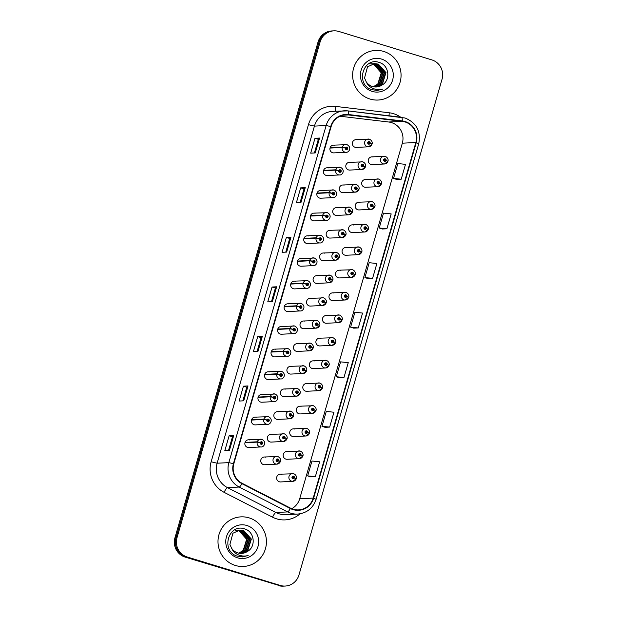 <?xml version="1.0" encoding="UTF-8"?>
<svg xmlns="http://www.w3.org/2000/svg" width="617" height="617" viewBox="0 0 617 617"><rect width="100%" height="100%" fill="white"/><g stroke="black" fill="none" stroke-linecap="round" stroke-linejoin="round"><path stroke-width="0.93" d="M295.497 281.29A3.879 3.787 87.1 0 0 290.669 284.545A3.879 3.787 87.1 0 0 294.618 288.887L306.873 288.278A3.879 3.787 -92.9 0 1 303.009 283.45L306.024 284.059A1.296 1.265 87.1 0 0 306.896 285.609A1.296 1.265 87.1 0 0 308.461 284.738A1.296 1.265 87.1 0 0 307.605 283.134A1.296 1.265 87.1 0 0 306.055 283.951L306.772 284.206A0.517 0.501 -92.9 0 1 307.752 284.437A0.517 0.501 -92.9 0 1 307.104 284.869A0.517 0.501 -92.9 0 1 306.757 284.244L306.024 284.059M308.585 235.956A3.879 3.787 87.1 0 0 303.757 239.211A3.879 3.787 87.1 0 0 307.706 243.553L319.953 242.944A3.879 3.787 -92.9 0 1 316.089 238.116L319.112 238.725A1.296 1.265 87.1 0 0 319.976 240.275A1.296 1.265 87.1 0 0 321.542 239.404A1.296 1.265 87.1 0 0 320.693 237.8A1.296 1.265 87.1 0 0 319.143 238.617L319.861 238.872A0.517 0.501 -92.9 0 1 320.84 239.103A0.517 0.501 -92.9 0 1 320.192 239.535A0.517 0.501 -92.9 0 1 319.845 238.91L319.112 238.725M315.125 213.289A3.879 3.787 87.1 0 0 310.297 216.544A3.879 3.787 87.1 0 0 314.246 220.886L326.501 220.277A3.879 3.787 -92.9 0 1 322.629 215.449L325.653 216.058A1.296 1.265 87.1 0 0 326.516 217.608A1.296 1.265 87.1 0 0 328.09 216.737A1.296 1.265 87.1 0 0 327.234 215.132A1.296 1.265 87.1 0 0 325.683 215.95L326.401 216.205A0.517 0.501 -92.9 0 1 327.38 216.436A0.517 0.501 -92.9 0 1 326.732 216.868A0.517 0.501 -92.9 0 1 326.385 216.243L325.653 216.058M321.673 190.622A3.879 3.787 87.1 0 0 316.837 193.877A3.879 3.787 87.1 0 0 320.794 198.219L333.041 197.61A3.879 3.787 -92.9 0 1 329.177 192.782L332.193 193.391A1.296 1.265 87.1 0 0 333.064 194.941A1.296 1.265 87.1 0 0 334.63 194.07A1.296 1.265 87.1 0 0 333.782 192.465A1.296 1.265 87.1 0 0 332.224 193.283L332.941 193.537A0.517 0.501 -92.9 0 1 333.92 193.769A0.517 0.501 -92.9 0 1 333.28 194.201A0.517 0.501 -92.9 0 1 332.933 193.576L332.193 193.391M328.213 167.955A3.879 3.787 87.1 0 0 323.385 171.21A3.879 3.787 87.1 0 0 327.334 175.552L339.581 174.943A3.879 3.787 -92.9 0 1 335.717 170.115L338.741 170.724A1.296 1.265 87.1 0 0 339.605 172.274A1.296 1.265 87.1 0 0 341.17 171.403A1.296 1.265 87.1 0 0 340.322 169.798A1.296 1.265 87.1 0 0 338.772 170.616L339.489 170.87A0.517 0.501 -92.9 0 1 340.461 171.102A0.517 0.501 -92.9 0 1 339.82 171.534A0.517 0.501 -92.9 0 1 339.473 170.909L338.741 170.724M302.045 258.623A3.879 3.787 87.1 0 0 297.209 261.878A3.879 3.787 87.1 0 0 301.165 266.22L313.413 265.611A3.879 3.787 -92.9 0 1 309.549 260.783L312.572 261.392A1.296 1.265 87.1 0 0 313.436 262.942A1.296 1.265 87.1 0 0 315.002 262.071A1.296 1.265 87.1 0 0 314.153 260.467A1.296 1.265 87.1 0 0 312.603 261.284L313.313 261.539A0.517 0.501 -92.9 0 1 314.292 261.77A0.517 0.501 -92.9 0 1 313.652 262.202A0.517 0.501 -92.9 0 1 313.305 261.577L312.572 261.392M288.957 303.957A3.879 3.787 87.1 0 0 284.128 307.212A3.879 3.787 87.1 0 0 288.077 311.554L300.325 310.945A3.879 3.787 -92.9 0 1 296.461 306.117L299.484 306.726A1.296 1.265 87.1 0 0 300.348 308.276A1.296 1.265 87.1 0 0 301.914 307.405A1.296 1.265 87.1 0 0 301.065 305.801A1.296 1.265 87.1 0 0 299.515 306.618L300.232 306.873A0.517 0.501 -92.9 0 1 301.212 307.104A0.517 0.501 -92.9 0 1 300.564 307.536A0.517 0.501 -92.9 0 1 300.217 306.911L299.484 306.726M282.416 326.624A3.879 3.787 87.1 0 0 277.581 329.879A3.879 3.787 87.1 0 0 281.537 334.221L293.785 333.612A3.879 3.787 -92.9 0 1 289.921 328.784L292.944 329.393A1.296 1.265 87.1 0 0 293.808 330.943A1.296 1.265 87.1 0 0 295.373 330.072A1.296 1.265 87.1 0 0 294.525 328.468A1.296 1.265 87.1 0 0 292.975 329.285L293.684 329.54A0.517 0.501 -92.9 0 1 294.664 329.771A0.517 0.501 -92.9 0 1 294.024 330.203A0.517 0.501 -92.9 0 1 293.677 329.578L292.944 329.393M275.876 349.291A3.879 3.787 87.1 0 0 271.04 352.546A3.879 3.787 87.1 0 0 274.989 356.888L287.244 356.279A3.879 3.787 -92.9 0 1 283.38 351.451L286.396 352.06A1.296 1.265 87.1 0 0 287.267 353.61A1.296 1.265 87.1 0 0 288.833 352.739A1.296 1.265 87.1 0 0 287.977 351.135A1.296 1.265 87.1 0 0 286.427 351.952L287.144 352.207A0.517 0.501 -92.9 0 1 288.124 352.438A0.517 0.501 -92.9 0 1 287.476 352.87A0.517 0.501 -92.9 0 1 287.136 352.245L286.396 352.06M269.328 371.958A3.879 3.787 87.1 0 0 264.5 375.213A3.879 3.787 87.1 0 0 268.449 379.555L280.704 378.946A3.879 3.787 -92.9 0 1 276.832 374.126L279.856 374.727A1.296 1.265 87.1 0 0 280.72 376.277A1.296 1.265 87.1 0 0 282.293 375.406A1.296 1.265 87.1 0 0 281.437 373.802A1.296 1.265 87.1 0 0 279.887 374.619L280.604 374.874A0.517 0.501 -92.9 0 1 281.583 375.105A0.517 0.501 -92.9 0 1 280.936 375.537A0.517 0.501 -92.9 0 1 280.588 374.912L279.856 374.727M262.788 394.625A3.879 3.787 87.1 0 0 257.96 397.88A3.879 3.787 87.1 0 0 261.909 402.222L274.156 401.613A3.879 3.787 -92.9 0 1 270.292 396.793L273.316 397.394A1.296 1.265 87.1 0 0 274.179 398.944A1.296 1.265 87.1 0 0 275.745 398.073A1.296 1.265 87.1 0 0 274.897 396.469A1.296 1.265 87.1 0 0 273.346 397.286L274.064 397.541A0.517 0.501 -92.9 0 1 275.035 397.772A0.517 0.501 -92.9 0 1 274.395 398.204A0.517 0.501 -92.9 0 1 274.048 397.579L273.316 397.394M256.248 417.293A3.879 3.787 87.1 0 0 251.412 420.547A3.879 3.787 87.1 0 0 255.369 424.889L267.616 424.28A3.879 3.787 -92.9 0 1 263.752 419.46L266.768 420.061A1.296 1.265 87.1 0 0 267.639 421.612A1.296 1.265 87.1 0 0 269.205 420.748A1.296 1.265 87.1 0 0 268.356 419.136A1.296 1.265 87.1 0 0 266.799 419.953L267.516 420.208A0.517 0.501 -92.9 0 1 268.495 420.439A0.517 0.501 -92.9 0 1 267.855 420.871A0.517 0.501 -92.9 0 1 267.508 420.246L266.768 420.061M249.7 439.96A3.879 3.787 87.1 0 0 244.872 443.214A3.879 3.787 87.1 0 0 248.821 447.556L261.076 446.947A3.879 3.787 -92.9 0 1 257.204 442.127L260.227 442.728A1.296 1.265 87.1 0 0 261.091 444.279A1.296 1.265 87.1 0 0 262.665 443.415A1.296 1.265 87.1 0 0 261.809 441.803A1.296 1.265 87.1 0 0 260.258 442.62L260.976 442.875A0.517 0.501 -92.9 0 1 261.955 443.106A0.517 0.501 -92.9 0 1 261.307 443.538A0.517 0.501 -92.9 0 1 260.96 442.913L260.227 442.728M334.753 145.288A3.879 3.787 87.1 0 0 329.925 148.543A3.879 3.787 87.1 0 0 333.874 152.885L346.129 152.276A3.879 3.787 -92.9 0 1 342.258 147.448L345.281 148.057A1.296 1.265 87.1 0 0 346.145 149.607A1.296 1.265 87.1 0 0 347.718 148.736A1.296 1.265 87.1 0 0 346.862 147.131A1.296 1.265 87.1 0 0 345.312 147.949L346.029 148.203A0.517 0.501 -92.9 0 1 347.009 148.435A0.517 0.501 -92.9 0 1 346.361 148.867A0.517 0.501 -92.9 0 1 346.014 148.242L345.281 148.057M311.392 298.481A3.879 3.787 87.1 0 0 306.556 301.736A3.879 3.787 87.1 0 0 310.513 306.078L322.76 305.469A3.879 3.787 -92.9 0 1 318.812 301.127A3.879 3.787 -92.9 0 1 323.64 297.872M331.02 230.48A3.879 3.787 87.1 0 0 326.185 233.735A3.879 3.787 87.1 0 0 330.141 238.077L342.389 237.468A3.879 3.787 -92.9 0 1 338.44 233.126A3.879 3.787 -92.9 0 1 343.268 229.871M337.561 207.813A3.879 3.787 87.1 0 0 332.733 211.068A3.879 3.787 87.1 0 0 336.681 215.41L348.929 214.801A3.879 3.787 -92.9 0 1 344.98 210.459A3.879 3.787 -92.9 0 1 349.808 207.204M344.101 185.146A3.879 3.787 87.1 0 0 339.273 188.401A3.879 3.787 87.1 0 0 343.222 192.743L355.477 192.134A3.879 3.787 -92.9 0 1 351.52 187.792A3.879 3.787 -92.9 0 1 356.356 184.537M324.473 253.147A3.879 3.787 87.1 0 0 319.645 256.402A3.879 3.787 87.1 0 0 323.593 260.744L335.849 260.135A3.879 3.787 -92.9 0 1 331.892 255.793A3.879 3.787 -92.9 0 1 336.728 252.538M317.932 275.814A3.879 3.787 87.1 0 0 313.104 279.069A3.879 3.787 87.1 0 0 317.053 283.411L329.301 282.802A3.879 3.787 -92.9 0 1 325.352 278.46A3.879 3.787 -92.9 0 1 330.188 275.205M350.649 162.479A3.879 3.787 87.1 0 0 345.813 165.734A3.879 3.787 87.1 0 0 349.762 170.076L362.017 169.467A3.879 3.787 -92.9 0 1 358.068 165.125A3.879 3.787 -92.9 0 1 362.896 161.87M304.844 321.148A3.879 3.787 87.1 0 0 300.016 324.403A3.879 3.787 87.1 0 0 303.965 328.745L316.22 328.136A3.879 3.787 -92.9 0 1 312.264 323.794A3.879 3.787 -92.9 0 1 317.099 320.539M298.304 343.823A3.879 3.787 87.1 0 0 293.476 347.07A3.879 3.787 87.1 0 0 297.425 351.412L309.672 350.803A3.879 3.787 -92.9 0 1 305.724 346.461A3.879 3.787 -92.9 0 1 310.559 343.206M291.764 366.49A3.879 3.787 87.1 0 0 286.928 369.737A3.879 3.787 87.1 0 0 290.885 374.079L303.132 373.47A3.879 3.787 -92.9 0 1 299.183 369.128A3.879 3.787 -92.9 0 1 304.011 365.873M285.224 389.157A3.879 3.787 87.1 0 0 280.388 392.404A3.879 3.787 87.1 0 0 284.337 396.746L296.592 396.137A3.879 3.787 -92.9 0 1 292.643 391.795A3.879 3.787 -92.9 0 1 297.471 388.54M278.676 411.824A3.879 3.787 87.1 0 0 273.848 415.071A3.879 3.787 87.1 0 0 277.797 419.413L290.052 418.804A3.879 3.787 -92.9 0 1 286.095 414.462A3.879 3.787 -92.9 0 1 290.931 411.207M272.136 434.491A3.879 3.787 87.1 0 0 267.308 437.738A3.879 3.787 87.1 0 0 271.256 442.081L283.504 441.471A3.879 3.787 -92.9 0 1 279.555 437.129A3.879 3.787 -92.9 0 1 284.383 433.874M265.595 457.158A3.879 3.787 87.1 0 0 260.76 460.405A3.879 3.787 87.1 0 0 264.716 464.748L276.964 464.138A3.879 3.787 -92.9 0 1 273.015 459.796A3.879 3.787 -92.9 0 1 277.843 456.541M357.189 139.812A3.879 3.787 87.1 0 0 352.353 143.067A3.879 3.787 87.1 0 0 356.31 147.409L368.557 146.8A3.879 3.787 -92.9 0 1 364.608 142.458A3.879 3.787 -92.9 0 1 369.436 139.203M327.28 315.68A3.879 3.787 87.1 0 0 322.452 318.927A3.879 3.787 87.1 0 0 326.401 323.269L338.648 322.66A3.879 3.787 -92.9 0 1 334.699 318.318A3.879 3.787 -92.9 0 1 339.535 315.071M333.82 293.013A3.879 3.787 87.1 0 0 328.992 296.26A3.879 3.787 87.1 0 0 332.941 300.602L345.196 299.993A3.879 3.787 -92.9 0 1 341.24 295.651A3.879 3.787 -92.9 0 1 346.075 292.404M346.908 247.679A3.879 3.787 87.1 0 0 342.08 250.926A3.879 3.787 87.1 0 0 346.029 255.268L358.276 254.659A3.879 3.787 -92.9 0 1 354.328 250.317A3.879 3.787 -92.9 0 1 359.156 247.07M353.448 225.012A3.879 3.787 87.1 0 0 348.62 228.259A3.879 3.787 87.1 0 0 352.569 232.601L364.824 231.992A3.879 3.787 -92.9 0 1 360.868 227.65A3.879 3.787 -92.9 0 1 365.704 224.403M359.996 202.345A3.879 3.787 87.1 0 0 355.161 205.592A3.879 3.787 87.1 0 0 359.117 209.934L371.365 209.325A3.879 3.787 -92.9 0 1 367.416 204.983A3.879 3.787 -92.9 0 1 372.244 201.736M366.537 179.678A3.879 3.787 87.1 0 0 361.709 182.925A3.879 3.787 87.1 0 0 365.657 187.267L377.905 186.658A3.879 3.787 -92.9 0 1 373.956 182.316A3.879 3.787 -92.9 0 1 378.784 179.069M340.368 270.346A3.879 3.787 87.1 0 0 335.532 273.593A3.879 3.787 87.1 0 0 339.489 277.935L351.736 277.326A3.879 3.787 -92.9 0 1 347.787 272.984A3.879 3.787 -92.9 0 1 352.615 269.737M320.74 338.347A3.879 3.787 87.1 0 0 315.904 341.594A3.879 3.787 87.1 0 0 319.861 345.936L332.108 345.327A3.879 3.787 -92.9 0 1 328.159 340.985A3.879 3.787 -92.9 0 1 332.987 337.738M314.2 361.014A3.879 3.787 87.1 0 0 309.364 364.261A3.879 3.787 87.1 0 0 313.313 368.604L325.568 367.994A3.879 3.787 -92.9 0 1 321.619 363.652A3.879 3.787 -92.9 0 1 326.447 360.405M307.652 383.681A3.879 3.787 87.1 0 0 302.824 386.928A3.879 3.787 87.1 0 0 306.772 391.271L319.028 390.661A3.879 3.787 -92.9 0 1 315.071 386.319A3.879 3.787 -92.9 0 1 319.907 383.072M301.111 406.348A3.879 3.787 87.1 0 0 296.283 409.595A3.879 3.787 87.1 0 0 300.232 413.938L312.48 413.328A3.879 3.787 -92.9 0 1 308.531 408.986A3.879 3.787 -92.9 0 1 313.359 405.739M294.571 429.016A3.879 3.787 87.1 0 0 289.735 432.262A3.879 3.787 87.1 0 0 293.692 436.605L305.939 435.995A3.879 3.787 -92.9 0 1 301.991 431.653A3.879 3.787 -92.9 0 1 306.819 428.406M288.023 451.683A3.879 3.787 87.1 0 0 283.195 454.93A3.879 3.787 87.1 0 0 287.144 459.272L299.399 458.662A3.879 3.787 -92.9 0 1 295.443 454.32A3.879 3.787 -92.9 0 1 300.278 451.073M281.483 474.35A3.879 3.787 87.1 0 0 276.655 477.597A3.879 3.787 87.1 0 0 280.604 481.939L292.851 481.329A3.879 3.787 -92.9 0 1 288.903 476.987A3.879 3.787 -92.9 0 1 293.731 473.74M373.077 157.011A3.879 3.787 87.1 0 0 368.249 160.258A3.879 3.787 87.1 0 0 372.198 164.6L384.453 163.991A3.879 3.787 -92.9 0 1 380.496 159.649A3.879 3.787 -92.9 0 1 385.332 156.402M383.712 51.435A24.834 24.217 87.1 0 0 375.606 50.424A24.834 24.217 87.1 0 0 352.793 72.243A24.834 24.217 87.1 0 0 369.976 99.029A24.834 24.217 87.1 0 0 378.082 100.039A24.834 24.217 87.1 0 0 400.896 78.228A24.834 24.217 87.1 0 0 383.712 51.435A24.834 24.217 87.1 0 0 375.606 50.424A24.834 24.217 87.1 0 0 352.793 72.243A24.834 24.217 87.1 0 0 369.976 99.029A24.834 24.217 87.1 0 0 378.082 100.039A24.834 24.217 87.1 0 0 400.896 78.228A24.834 24.217 87.1 0 0 383.712 51.435M249.083 517.864A24.834 24.217 87.1 0 0 240.977 516.861A24.834 24.217 87.1 0 0 218.163 538.672A24.834 24.217 87.1 0 0 235.347 565.457A24.834 24.217 87.1 0 0 243.453 566.468A24.834 24.217 87.1 0 0 266.266 544.657A24.834 24.217 87.1 0 0 249.083 517.864A24.834 24.217 87.1 0 0 240.977 516.861A24.834 24.217 87.1 0 0 218.163 538.672A24.834 24.217 87.1 0 0 235.347 565.457A24.834 24.217 87.1 0 0 243.453 566.468A24.834 24.217 87.1 0 0 266.266 544.657A24.834 24.217 87.1 0 0 249.083 517.864M291.718 508.701A16.559 16.142 87.1 0 0 299.7 498.76L402.33 143.19A16.559 16.142 87.1 0 0 391.425 122.59A16.559 16.142 87.1 0 0 388.664 122.004L340.067 116.227M404.945 121.911A16.559 16.142 -92.9 0 1 415.85 142.512L313.212 498.089A16.559 16.142 -92.9 0 1 298.559 509.889A16.559 16.142 -92.9 0 1 290.53 508.153L242.103 483.296A16.559 16.142 -92.9 0 1 233.812 463.76L331.113 126.647A16.559 16.142 -92.9 0 1 345.775 114.847A16.559 16.142 -92.9 0 1 348.42 114.939L402.184 121.333A16.559 16.142 -92.9 0 1 404.945 121.911M405.053 121.518A16.975 16.551 87.1 0 0 402.23 120.924L348.466 114.531A16.975 16.551 87.1 0 0 330.727 126.531L233.427 463.645A16.975 16.551 87.1 0 0 241.918 483.666L290.352 508.524A16.975 16.551 87.1 0 0 313.606 498.204L416.236 142.635A16.975 16.551 87.1 0 0 405.053 121.518M333.859 30.85L331.792 30.95A15.525 15.14 87.1 0 0 318.048 42.018L174.95 537.8A15.525 15.14 87.1 0 0 185.177 557.112L279.108 585.471A15.525 15.14 87.1 0 0 284.175 586.096A15.525 15.14 87.1 0 1 279.108 585.471L186.203 557.058L280.141 585.417A15.525 15.14 87.1 0 0 285.208 586.05A15.525 15.14 87.1 0 0 298.952 574.982L442.05 79.2A15.525 15.14 87.1 0 0 431.823 59.888L338.918 31.482A15.525 15.14 87.1 0 0 333.859 30.85A15.525 15.14 87.1 0 0 320.115 41.917L177.01 537.692A15.525 15.14 87.1 0 0 187.236 557.004L280.141 585.417M174.95 537.8L175.984 537.746A15.525 15.14 87.1 0 0 186.203 557.058A15.525 15.14 87.1 0 1 175.984 537.746L319.082 41.964L175.984 537.746L177.01 537.692M332.825 30.904A15.525 15.14 87.1 0 0 319.082 41.964A15.525 15.14 87.1 0 1 332.825 30.904M310.767 476.887L315.341 476.679L319.637 461.801L311.963 461.022L307.667 475.892L310.814 476.902M325.082 427.311L329.655 427.095L333.951 412.225L326.27 411.439L321.981 426.316L325.12 427.326M339.389 377.735L343.962 377.519L348.258 362.649L340.584 361.863L336.288 376.74L339.427 377.743M396.631 179.424L401.204 179.208L405.5 164.338L397.826 163.551L393.53 178.429L396.669 179.431M382.316 229L386.898 228.784L391.186 213.914L383.512 213.127L379.224 228.005L382.363 229.015M368.01 278.575L372.583 278.367L376.879 263.49L369.205 262.711L364.909 277.581L368.048 278.591M353.703 328.151L358.276 327.943L362.565 313.066L354.891 312.287L350.603 327.157L353.742 328.167M243.715 400.819L239.141 401.05L243.43 386.173L248.011 385.949L243.715 400.819M229.408 450.395L224.827 450.626L229.123 435.749L233.704 435.525L229.408 450.395M286.65 252.083L282.069 252.314L286.357 237.437L290.939 237.213L286.65 252.083M300.957 202.507L296.376 202.738L300.672 187.861L305.253 187.63L300.957 202.507M315.264 152.931L310.69 153.155L314.978 138.285L319.56 138.054L315.264 152.931M258.029 351.243L253.448 351.466L257.744 336.597L262.318 336.365L258.029 351.243M272.336 301.659L267.755 301.89L272.051 287.021L276.632 286.789L272.336 301.659M272.051 287.021L275.406 288.046M271.465 301.705L275.413 288.039L276.632 286.789M257.744 336.597L261.099 337.622L262.318 336.365M314.978 138.285L318.341 139.311M314.392 152.97L318.341 139.303L319.56 138.054M300.672 187.861L304.027 188.887L305.253 187.63M286.357 237.437L289.72 238.463L290.939 237.213M229.123 435.749L232.478 436.774L233.704 435.525M243.43 386.173L246.785 387.198L248.011 385.949M358.276 327.943L350.603 327.157M372.583 278.367L364.909 277.581M386.898 228.784L379.224 228.005M401.204 179.208L393.53 178.429M343.962 377.519L336.288 376.74M329.655 427.095L321.981 426.316M315.341 476.679L307.667 475.892M285.771 252.129L289.72 238.455M300.086 202.553L304.027 188.879M257.158 351.281L261.099 337.615M242.843 400.865L246.792 387.191M228.537 450.441L232.478 436.774M278.082 585.518A15.525 15.14 87.1 0 0 283.141 586.15L285.208 586.05M387.468 161.083L386.049 160.405A1.296 1.265 87.1 0 0 385.185 158.847A1.296 1.265 87.1 0 0 383.62 159.718A1.296 1.265 87.1 0 0 384.468 161.33A1.296 1.265 87.1 0 0 386.018 160.513L385.309 160.258A0.517 0.501 -92.9 0 1 384.329 160.027A0.517 0.501 -92.9 0 1 384.969 159.595A0.517 0.501 -92.9 0 1 385.317 160.212L386.049 160.405M384.561 160.528A0.517 0.501 -92.9 0 0 384.73 160.289L385.309 160.258M386.018 160.513L387.9 161.361L384.453 163.991A3.879 3.787 -92.9 0 0 387.838 161.384M384.522 159.68A0.517 0.501 -92.9 0 1 384.746 160.243L385.317 160.212M371.581 143.892L370.161 143.213A1.296 1.265 87.1 0 0 369.298 141.655A1.296 1.265 87.1 0 0 367.732 142.527A1.296 1.265 87.1 0 0 368.58 144.131A1.296 1.265 87.1 0 0 370.131 143.321L369.413 143.067A0.517 0.501 -92.9 0 1 368.434 142.835A0.517 0.501 -92.9 0 1 369.082 142.396A0.517 0.501 -92.9 0 1 369.429 143.021L370.161 143.213M368.673 143.337A0.517 0.501 -92.9 0 0 368.843 143.09L369.413 143.067M370.131 143.321L372.012 144.17L368.557 146.8A3.879 3.787 -92.9 0 0 371.943 144.193M368.634 142.481A0.517 0.501 -92.9 0 1 368.858 143.051L369.429 143.021M346.199 147.957A0.517 0.501 -92.9 0 1 346.237 148.805M330.01 148.065L342.258 147.448M345.312 147.949L342.35 147.124A3.879 3.787 -92.9 0 1 347.009 144.679M330.103 147.741L342.35 147.124M369.907 63.867L370.817 63.836M370.994 63.836L371.542 63.859M371.727 63.875L372.275 63.937M372.46 63.967L374.01 64.33L381.622 72.845L378.144 84.059L373.509 86.766M370.084 63.859L370.632 63.859M370.817 63.859L371.365 63.898M371.55 63.913L372.097 63.983M372.282 64.014L373.647 64.345L381.26 72.86L377.781 84.082L373.324 86.727M371.357 63.798L372.815 63.821M372.452 63.767L373 63.79M373.185 63.806L375.46 64.253L383.072 72.767L379.602 83.989L374.234 86.889M371.542 63.79L372.09 63.782M373 63.844L375.097 64.276L382.71 72.791L379.231 84.005L374.049 86.858M372.815 63.721L376.555 64.199L384.167 72.713L380.689 83.935L374.774 86.943M373.902 63.69L376.918 64.183L384.53 72.698L381.051 83.92L374.959 86.958M372.992 63.713L373.54 63.713M381.846 85.161C390.985 80.426 389.119 65.41 379.686 62.618C363.328 56.186 354.937 84.097 371.457 89.588L377.249 90.483L382.779 89.087C379.193 90.028 375.722 89.712 372.367 88.154C369.537 86.758 367.477 84.614 366.19 81.729A11.7 11.407 87.1 0 0 381.846 85.161L376.223 86.974M366.19 81.729L364.531 78.004L367.524 66.806L374.627 63.636L378.368 64.114L385.987 72.621L382.509 83.843L375.684 86.989M374.45 63.644L378.005 64.129L385.617 72.644L382.147 83.858L375.498 86.982M381.514 59.07A16.867 16.451 87.1 0 0 361.068 70.407A16.867 16.451 87.1 0 0 372.182 91.401A16.867 16.451 87.1 0 0 392.62 80.056A16.867 16.451 87.1 0 0 381.514 59.07M382.779 89.087L377.188 90.491M235.278 530.296L236.735 530.327M236.365 530.265L236.913 530.296M237.098 530.304L237.653 530.373M237.83 530.396L239.381 530.759L246.993 539.273L243.514 550.487L238.879 553.194M235.455 530.288L236.002 530.288M236.92 530.342L237.468 530.412M237.653 530.443L239.018 530.774L246.63 539.289L243.152 550.511L238.694 553.156M236.727 530.227L237.638 530.196M237.823 530.196L238.37 530.219M238.555 530.234L240.831 530.689L248.45 539.196L244.972 550.418L239.604 553.318M236.913 530.219L237.46 530.211M237.638 530.219L238.193 530.25M238.37 530.273L240.468 530.705L248.088 539.219L244.61 550.433L239.427 553.287M238.185 530.15L239.095 530.119M239.273 530.126L242.288 530.612L249.9 539.127L246.422 550.349L240.329 553.387M238.363 530.15L238.91 530.142M239.095 530.15L241.926 530.635L249.538 539.142L246.06 550.364L240.152 553.38M247.216 551.59C256.356 546.855 254.497 531.839 245.057 529.054C228.699 522.622 220.308 550.526 236.828 556.025L242.62 556.92L248.15 555.516C244.563 556.457 241.093 556.148 237.738 554.583C234.907 553.187 232.848 551.043 231.568 548.158A11.7 11.407 87.1 0 0 247.216 551.59L241.594 553.403M231.568 548.158L229.902 544.433L232.894 533.235L240.005 530.065L243.746 530.543L251.358 539.057L247.88 550.271L241.054 553.418M239.82 530.072L243.376 530.558L250.996 539.073L247.517 550.295L240.869 553.418M246.885 525.499A16.867 16.451 87.1 0 0 226.439 536.836A16.867 16.451 87.1 0 0 237.553 557.83A16.867 16.451 87.1 0 0 257.991 546.485A16.867 16.451 87.1 0 0 246.885 525.499M248.15 555.516L242.558 556.92M380.928 183.75L379.509 183.072A1.296 1.265 87.1 0 0 378.645 181.514A1.296 1.265 87.1 0 0 377.08 182.385A1.296 1.265 87.1 0 0 377.928 183.997A1.296 1.265 87.1 0 0 379.478 183.18L378.761 182.925A0.517 0.501 -92.9 0 1 377.781 182.694A0.517 0.501 -92.9 0 1 378.429 182.262A0.517 0.501 -92.9 0 1 378.776 182.879L379.509 183.072M378.02 183.195A0.517 0.501 -92.9 0 0 378.19 182.956L378.761 182.925M379.478 183.18L381.36 184.028L377.905 186.658A3.879 3.787 -92.9 0 0 381.291 184.051M377.982 182.347A0.517 0.501 -92.9 0 1 378.206 182.91L378.776 182.879M374.388 206.417L372.969 205.739A1.296 1.265 87.1 0 0 372.105 204.181A1.296 1.265 87.1 0 0 370.532 205.052A1.296 1.265 87.1 0 0 371.388 206.664A1.296 1.265 87.1 0 0 372.938 205.847L372.221 205.592A0.517 0.501 -92.9 0 1 371.241 205.361A0.517 0.501 -92.9 0 1 371.889 204.929A0.517 0.501 -92.9 0 1 372.236 205.546L372.969 205.739M371.48 205.862A0.517 0.501 -92.9 0 0 371.65 205.623L372.221 205.592M372.938 205.847L374.82 206.695L371.365 209.325A3.879 3.787 -92.9 0 0 374.75 206.718M371.434 205.014A0.517 0.501 -92.9 0 1 371.658 205.577L372.236 205.546M367.84 229.084L366.429 228.406A1.296 1.265 87.1 0 0 365.557 226.848A1.296 1.265 87.1 0 0 363.991 227.719A1.296 1.265 87.1 0 0 364.84 229.331A1.296 1.265 87.1 0 0 366.39 228.514L365.68 228.259A0.517 0.501 -92.9 0 1 364.701 228.028A0.517 0.501 -92.9 0 1 365.341 227.596A0.517 0.501 -92.9 0 1 365.688 228.213L366.429 228.406M364.932 228.529A0.517 0.501 -92.9 0 0 365.102 228.29L365.68 228.259M366.39 228.514L368.272 229.362L364.824 231.992A3.879 3.787 -92.9 0 0 368.21 229.385M364.894 227.681A0.517 0.501 -92.9 0 1 365.117 228.244L365.688 228.213M361.3 251.751L359.881 251.073A1.296 1.265 87.1 0 0 359.017 249.515A1.296 1.265 87.1 0 0 357.451 250.386A1.296 1.265 87.1 0 0 358.3 251.998A1.296 1.265 87.1 0 0 359.85 251.181L359.133 250.926A0.517 0.501 -92.9 0 1 358.161 250.695A0.517 0.501 -92.9 0 1 358.801 250.263A0.517 0.501 -92.9 0 1 359.148 250.88L359.881 251.073M358.392 251.196A0.517 0.501 -92.9 0 0 358.562 250.957L359.133 250.926M359.85 251.181L361.732 252.029L358.276 254.659A3.879 3.787 -92.9 0 0 361.662 252.052M358.354 250.348A0.517 0.501 -92.9 0 1 358.577 250.911L359.148 250.88M339.659 170.624A0.517 0.501 -92.9 0 1 339.697 171.472M323.47 170.732L335.717 170.115M338.772 170.616L335.81 169.791A3.879 3.787 -92.9 0 1 340.461 167.346M323.563 170.408L335.81 169.791M333.111 193.291A0.517 0.501 -92.9 0 1 333.157 194.139M316.922 193.399L329.177 192.782M332.224 193.283L329.27 192.458A3.879 3.787 -92.9 0 1 333.92 190.013M317.015 193.075L329.27 192.458M326.57 215.958A0.517 0.501 -92.9 0 1 326.609 216.806M310.382 216.066L322.629 215.449M325.683 215.95L322.73 215.125A3.879 3.787 -92.9 0 1 327.38 212.68M310.474 215.742L322.73 215.125M320.03 238.625A0.517 0.501 -92.9 0 1 320.069 239.473M303.842 238.733L316.089 238.116M319.143 238.617L316.182 237.792A3.879 3.787 -92.9 0 1 320.832 235.347M303.934 238.409L316.182 237.792M365.04 166.559L363.621 165.88A1.296 1.265 87.1 0 0 362.75 164.323A1.296 1.265 87.1 0 0 361.184 165.194A1.296 1.265 87.1 0 0 362.04 166.798A1.296 1.265 87.1 0 0 363.59 165.988L362.873 165.734A0.517 0.501 -92.9 0 1 361.894 165.503A0.517 0.501 -92.9 0 1 362.541 165.063A0.517 0.501 -92.9 0 1 362.889 165.688L363.621 165.88M362.133 166.004A0.517 0.501 -92.9 0 0 362.302 165.757L362.873 165.734M363.59 165.988L365.472 166.837L362.017 169.467A3.879 3.787 -92.9 0 0 365.403 166.86M362.086 165.148A0.517 0.501 -92.9 0 1 362.31 165.718L362.889 165.688M358.492 189.226L357.081 188.547A1.296 1.265 87.1 0 0 356.21 186.99A1.296 1.265 87.1 0 0 354.644 187.861A1.296 1.265 87.1 0 0 355.492 189.465A1.296 1.265 87.1 0 0 357.042 188.655L356.333 188.401A0.517 0.501 -92.9 0 1 355.353 188.17A0.517 0.501 -92.9 0 1 355.994 187.73A0.517 0.501 -92.9 0 1 356.341 188.355L357.081 188.547M355.585 188.671A0.517 0.501 -92.9 0 0 355.754 188.424L356.333 188.401M357.042 188.655L358.924 189.504L355.477 192.134A3.879 3.787 -92.9 0 0 358.863 189.527M355.546 187.815A0.517 0.501 -92.9 0 1 355.77 188.386L356.341 188.355M351.952 211.893L350.533 211.215A1.296 1.265 87.1 0 0 349.669 209.657A1.296 1.265 87.1 0 0 348.104 210.528A1.296 1.265 87.1 0 0 348.952 212.132A1.296 1.265 87.1 0 0 350.502 211.322L349.785 211.068A0.517 0.501 -92.9 0 1 348.813 210.837A0.517 0.501 -92.9 0 1 349.453 210.397A0.517 0.501 -92.9 0 1 349.8 211.022L350.533 211.215M349.045 211.338A0.517 0.501 -92.9 0 0 349.214 211.091L349.785 211.068M350.502 211.322L352.384 212.171L348.929 214.801A3.879 3.787 -92.9 0 0 352.315 212.194M349.006 210.482A0.517 0.501 -92.9 0 1 349.23 211.053L349.8 211.022M345.412 234.56L343.993 233.882A1.296 1.265 87.1 0 0 343.129 232.324A1.296 1.265 87.1 0 0 341.556 233.195A1.296 1.265 87.1 0 0 342.412 234.799A1.296 1.265 87.1 0 0 343.962 233.99L343.245 233.735A0.517 0.501 -92.9 0 1 342.265 233.504A0.517 0.501 -92.9 0 1 342.913 233.064A0.517 0.501 -92.9 0 1 343.26 233.689L343.993 233.882M342.504 234.005A0.517 0.501 -92.9 0 0 342.674 233.758L343.245 233.735M343.962 233.99L345.844 234.838L342.389 237.468A3.879 3.787 -92.9 0 0 345.775 234.861M342.458 233.149A0.517 0.501 -92.9 0 1 342.682 233.72L343.26 233.689M354.76 274.418L353.34 273.74A1.296 1.265 87.1 0 0 352.477 272.182A1.296 1.265 87.1 0 0 350.903 273.053A1.296 1.265 87.1 0 0 351.759 274.665A1.296 1.265 87.1 0 0 353.31 273.848L352.592 273.593A0.517 0.501 -92.9 0 1 351.613 273.362A0.517 0.501 -92.9 0 1 352.261 272.93A0.517 0.501 -92.9 0 1 352.608 273.547L353.34 273.74M351.852 273.863A0.517 0.501 -92.9 0 0 352.022 273.624L352.592 273.593M353.31 273.848L355.191 274.696L351.736 277.326A3.879 3.787 -92.9 0 0 355.122 274.719M351.806 273.015A0.517 0.501 -92.9 0 1 352.029 273.578L352.608 273.547M348.219 297.085L346.8 296.407A1.296 1.265 87.1 0 0 345.929 294.849A1.296 1.265 87.1 0 0 344.363 295.72A1.296 1.265 87.1 0 0 345.219 297.332A1.296 1.265 87.1 0 0 346.769 296.515L346.052 296.26A0.517 0.501 -92.9 0 1 345.073 296.029A0.517 0.501 -92.9 0 1 345.713 295.597A0.517 0.501 -92.9 0 1 346.06 296.214L346.8 296.407M345.312 296.53A0.517 0.501 -92.9 0 0 345.481 296.291L346.052 296.26M346.769 296.515L348.644 297.363L345.196 299.993A3.879 3.787 -92.9 0 0 348.582 297.386M345.265 295.682A0.517 0.501 -92.9 0 1 345.489 296.245L346.06 296.214M341.671 319.753L340.252 319.074A1.296 1.265 87.1 0 0 339.389 317.516A1.296 1.265 87.1 0 0 337.823 318.387A1.296 1.265 87.1 0 0 338.671 319.999A1.296 1.265 87.1 0 0 340.222 319.182L339.504 318.927A0.517 0.501 -92.9 0 1 338.532 318.696A0.517 0.501 -92.9 0 1 339.173 318.264A0.517 0.501 -92.9 0 1 339.52 318.881L340.252 319.074M338.764 319.197A0.517 0.501 -92.9 0 0 338.934 318.958L339.504 318.927M340.222 319.182L342.103 320.03L338.648 322.66A3.879 3.787 -92.9 0 0 342.034 320.053M338.725 318.349A0.517 0.501 -92.9 0 1 338.949 318.912L339.52 318.881M335.131 342.42L333.712 341.741A1.296 1.265 87.1 0 0 332.848 340.183A1.296 1.265 87.1 0 0 331.275 341.054A1.296 1.265 87.1 0 0 332.131 342.666A1.296 1.265 87.1 0 0 333.681 341.849L332.964 341.594A0.517 0.501 -92.9 0 1 331.985 341.363A0.517 0.501 -92.9 0 1 332.632 340.931A0.517 0.501 -92.9 0 1 332.979 341.548L333.712 341.741M332.224 341.864A0.517 0.501 -92.9 0 0 332.393 341.625L332.964 341.594M333.681 341.849L335.563 342.697L332.108 345.327A3.879 3.787 -92.9 0 0 335.494 342.728M332.177 341.016A0.517 0.501 -92.9 0 1 332.409 341.579L332.979 341.548M338.864 257.227L337.453 256.549A1.296 1.265 87.1 0 0 336.581 254.991A1.296 1.265 87.1 0 0 335.016 255.862A1.296 1.265 87.1 0 0 335.864 257.466A1.296 1.265 87.1 0 0 337.422 256.657L336.705 256.402A0.517 0.501 -92.9 0 1 335.725 256.171A0.517 0.501 -92.9 0 1 336.365 255.731A0.517 0.501 -92.9 0 1 336.712 256.356L337.453 256.549M335.964 256.672A0.517 0.501 -92.9 0 0 336.134 256.425L336.705 256.402M337.422 256.657L339.296 257.505L335.849 260.135A3.879 3.787 -92.9 0 0 339.234 257.528M335.918 255.816A0.517 0.501 -92.9 0 1 336.142 256.387L336.712 256.356M332.324 279.894L330.905 279.216A1.296 1.265 87.1 0 0 330.041 277.658A1.296 1.265 87.1 0 0 328.475 278.529A1.296 1.265 87.1 0 0 329.324 280.133A1.296 1.265 87.1 0 0 330.874 279.324L330.157 279.069A0.517 0.501 -92.9 0 1 329.185 278.838A0.517 0.501 -92.9 0 1 329.825 278.398A0.517 0.501 -92.9 0 1 330.172 279.023L330.905 279.216M329.416 279.339A0.517 0.501 -92.9 0 0 329.586 279.092L330.157 279.069M330.874 279.324L332.756 280.172L329.301 282.802A3.879 3.787 -92.9 0 0 332.686 280.195M329.378 278.483A0.517 0.501 -92.9 0 1 329.601 279.054L330.172 279.023M325.784 302.561L324.365 301.883A1.296 1.265 87.1 0 0 323.501 300.325A1.296 1.265 87.1 0 0 321.927 301.196A1.296 1.265 87.1 0 0 322.784 302.8A1.296 1.265 87.1 0 0 324.334 301.991L323.617 301.736A0.517 0.501 -92.9 0 1 322.637 301.505A0.517 0.501 -92.9 0 1 323.285 301.065A0.517 0.501 -92.9 0 1 323.632 301.69L324.365 301.883M322.876 302.006A0.517 0.501 -92.9 0 0 323.046 301.759L323.617 301.736M324.334 301.991L326.216 302.839L322.76 305.469A3.879 3.787 -92.9 0 0 326.146 302.862M322.83 301.15A0.517 0.501 -92.9 0 1 323.061 301.721L323.632 301.69M319.244 325.228L317.824 324.55A1.296 1.265 87.1 0 0 316.953 322.992A1.296 1.265 87.1 0 0 315.387 323.863A1.296 1.265 87.1 0 0 316.243 325.467A1.296 1.265 87.1 0 0 317.794 324.658L317.076 324.403A0.517 0.501 -92.9 0 1 316.097 324.172A0.517 0.501 -92.9 0 1 316.745 323.732A0.517 0.501 -92.9 0 1 317.084 324.357L317.824 324.55M316.336 324.673A0.517 0.501 -92.9 0 0 316.506 324.426L317.076 324.403M317.794 324.658L319.668 325.506L316.22 328.136A3.879 3.787 -92.9 0 0 319.606 325.529M316.29 323.817A0.517 0.501 -92.9 0 1 316.513 324.388L317.084 324.357M313.482 261.292A0.517 0.501 -92.9 0 1 313.529 262.14M297.294 261.4L309.549 260.783M312.603 261.284L309.641 260.459A3.879 3.787 -92.9 0 1 314.292 258.014M297.394 261.076L309.641 260.459M306.942 283.959A0.517 0.501 -92.9 0 1 306.988 284.815M290.754 284.067L303.009 283.45M306.055 283.951L303.101 283.126A3.879 3.787 -92.9 0 1 307.752 280.681M290.846 283.743L303.101 283.126M300.402 306.626A0.517 0.501 -92.9 0 1 300.44 307.482M284.213 306.734L296.461 306.117M299.515 306.618L296.553 305.793A3.879 3.787 -92.9 0 1 301.212 303.348M284.306 306.41L296.553 305.793M328.591 365.087L327.172 364.408A1.296 1.265 87.1 0 0 326.3 362.85A1.296 1.265 87.1 0 0 324.735 363.721A1.296 1.265 87.1 0 0 325.591 365.333A1.296 1.265 87.1 0 0 327.141 364.516L326.424 364.261A0.517 0.501 -92.9 0 1 325.444 364.03A0.517 0.501 -92.9 0 1 326.092 363.598A0.517 0.501 -92.9 0 1 326.439 364.215L327.172 364.408M325.683 364.531A0.517 0.501 -92.9 0 0 325.853 364.292L326.424 364.261M327.141 364.516L329.015 365.364L325.568 367.994A3.879 3.787 -92.9 0 0 328.954 365.395M325.637 363.683A0.517 0.501 -92.9 0 1 325.861 364.246L326.439 364.215M322.043 387.754L320.624 387.075A1.296 1.265 87.1 0 0 319.76 385.517A1.296 1.265 87.1 0 0 318.195 386.389A1.296 1.265 87.1 0 0 319.043 388A1.296 1.265 87.1 0 0 320.593 387.183L319.884 386.928A0.517 0.501 -92.9 0 1 318.904 386.697A0.517 0.501 -92.9 0 1 319.544 386.265A0.517 0.501 -92.9 0 1 319.891 386.882L320.624 387.075M319.136 387.198A0.517 0.501 -92.9 0 0 319.305 386.959L319.884 386.928M320.593 387.183L322.475 388.031L319.028 390.661A3.879 3.787 -92.9 0 0 322.413 388.062M319.097 386.35A0.517 0.501 -92.9 0 1 319.321 386.913L319.891 386.882M315.503 410.421L314.084 409.742A1.296 1.265 87.1 0 0 313.22 408.184A1.296 1.265 87.1 0 0 311.654 409.056A1.296 1.265 87.1 0 0 312.503 410.667A1.296 1.265 87.1 0 0 314.053 409.85L313.336 409.595A0.517 0.501 -92.9 0 1 312.356 409.364A0.517 0.501 -92.9 0 1 313.004 408.932A0.517 0.501 -92.9 0 1 313.351 409.549L314.084 409.742M312.595 409.865A0.517 0.501 -92.9 0 0 312.765 409.626L313.336 409.595M314.053 409.85L315.935 410.698L312.48 413.328A3.879 3.787 -92.9 0 0 315.865 410.729M312.557 409.017A0.517 0.501 -92.9 0 1 312.78 409.58L313.351 409.549M308.963 433.088L307.544 432.409A1.296 1.265 87.1 0 0 306.68 430.851A1.296 1.265 87.1 0 0 305.107 431.723A1.296 1.265 87.1 0 0 305.963 433.335A1.296 1.265 87.1 0 0 307.513 432.517L306.796 432.262A0.517 0.501 -92.9 0 1 305.816 432.031A0.517 0.501 -92.9 0 1 306.464 431.599A0.517 0.501 -92.9 0 1 306.811 432.216L307.544 432.409M306.055 432.532A0.517 0.501 -92.9 0 0 306.225 432.293L306.796 432.262M307.513 432.517L309.395 433.365L305.939 435.995A3.879 3.787 -92.9 0 0 309.325 433.396M306.009 431.684A0.517 0.501 -92.9 0 1 306.233 432.247L306.811 432.216M302.415 455.755L301.003 455.076A1.296 1.265 87.1 0 0 300.132 453.518A1.296 1.265 87.1 0 0 298.566 454.39A1.296 1.265 87.1 0 0 299.415 456.002A1.296 1.265 87.1 0 0 300.965 455.184L300.255 454.93A0.517 0.501 -92.9 0 1 299.276 454.698A0.517 0.501 -92.9 0 1 299.916 454.266A0.517 0.501 -92.9 0 1 300.263 454.883L301.003 455.076M299.507 455.199A0.517 0.501 -92.9 0 0 299.677 454.96L300.255 454.93M300.965 455.184L302.847 456.032L299.399 458.662A3.879 3.787 -92.9 0 0 302.785 456.063M299.469 454.351A0.517 0.501 -92.9 0 1 299.692 454.914L300.263 454.883M295.875 478.422L294.456 477.743A1.296 1.265 87.1 0 0 293.592 476.185A1.296 1.265 87.1 0 0 292.026 477.057A1.296 1.265 87.1 0 0 292.874 478.669A1.296 1.265 87.1 0 0 294.425 477.851L293.707 477.597A0.517 0.501 -92.9 0 1 292.736 477.365A0.517 0.501 -92.9 0 1 293.376 476.933A0.517 0.501 -92.9 0 1 293.723 477.55L294.456 477.743M292.967 477.867A0.517 0.501 -92.9 0 0 293.137 477.627L293.707 477.597M294.425 477.851L296.307 478.699L292.851 481.329A3.879 3.787 -92.9 0 0 296.237 478.73M292.928 477.018A0.517 0.501 -92.9 0 1 293.152 477.581L293.723 477.55M312.696 347.895L311.276 347.217A1.296 1.265 87.1 0 0 310.413 345.659A1.296 1.265 87.1 0 0 308.847 346.53A1.296 1.265 87.1 0 0 309.695 348.135A1.296 1.265 87.1 0 0 311.246 347.325L310.536 347.07A0.517 0.501 -92.9 0 1 309.557 346.839A0.517 0.501 -92.9 0 1 310.197 346.399A0.517 0.501 -92.9 0 1 310.544 347.024L311.276 347.217M309.788 347.34A0.517 0.501 -92.9 0 0 309.958 347.093L310.536 347.07M311.246 347.325L313.127 348.173L309.672 350.803A3.879 3.787 -92.9 0 0 313.058 348.196M309.749 346.484A0.517 0.501 -92.9 0 1 309.973 347.055L310.544 347.024M306.155 370.562L304.736 369.884A1.296 1.265 87.1 0 0 303.873 368.326A1.296 1.265 87.1 0 0 302.307 369.197A1.296 1.265 87.1 0 0 303.155 370.802A1.296 1.265 87.1 0 0 304.705 369.992L303.988 369.737A0.517 0.501 -92.9 0 1 303.009 369.506A0.517 0.501 -92.9 0 1 303.657 369.066A0.517 0.501 -92.9 0 1 304.004 369.691L304.736 369.884M303.248 370.007A0.517 0.501 -92.9 0 0 303.417 369.76L303.988 369.737M304.705 369.992L306.587 370.84L303.132 373.47A3.879 3.787 -92.9 0 0 306.518 370.863M303.209 369.151A0.517 0.501 -92.9 0 1 303.433 369.722L304.004 369.691M299.615 393.23L298.196 392.551A1.296 1.265 87.1 0 0 297.325 390.993A1.296 1.265 87.1 0 0 295.759 391.864A1.296 1.265 87.1 0 0 296.615 393.469A1.296 1.265 87.1 0 0 298.165 392.659L297.448 392.404A0.517 0.501 -92.9 0 1 296.469 392.173A0.517 0.501 -92.9 0 1 297.116 391.733A0.517 0.501 -92.9 0 1 297.463 392.358L298.196 392.551M296.708 392.674A0.517 0.501 -92.9 0 0 296.877 392.427L297.448 392.404M298.165 392.659L300.047 393.507L296.592 396.137A3.879 3.787 -92.9 0 0 299.978 393.53M296.661 391.818A0.517 0.501 -92.9 0 1 296.885 392.389L297.463 392.358M293.067 415.897L291.648 415.218A1.296 1.265 87.1 0 0 290.784 413.66A1.296 1.265 87.1 0 0 289.219 414.531A1.296 1.265 87.1 0 0 290.067 416.136A1.296 1.265 87.1 0 0 291.617 415.326L290.908 415.071A0.517 0.501 -92.9 0 1 289.928 414.84A0.517 0.501 -92.9 0 1 290.568 414.408A0.517 0.501 -92.9 0 1 290.916 415.025L291.648 415.218M290.16 415.341A0.517 0.501 -92.9 0 0 290.329 415.094L290.908 415.071M291.617 415.326L293.499 416.174L290.052 418.804A3.879 3.787 -92.9 0 0 293.437 416.197M290.121 414.485A0.517 0.501 -92.9 0 1 290.345 415.056L290.916 415.025M286.527 438.564L285.108 437.885A1.296 1.265 87.1 0 0 284.244 436.327A1.296 1.265 87.1 0 0 282.679 437.198A1.296 1.265 87.1 0 0 283.527 438.81A1.296 1.265 87.1 0 0 285.077 437.993L284.36 437.738A0.517 0.501 -92.9 0 1 283.388 437.507A0.517 0.501 -92.9 0 1 284.028 437.075A0.517 0.501 -92.9 0 1 284.375 437.692L285.108 437.885M283.619 438.008A0.517 0.501 -92.9 0 0 283.789 437.762L284.36 437.738M285.077 437.993L286.959 438.841L283.504 441.471A3.879 3.787 -92.9 0 0 286.89 438.864M283.581 437.152A0.517 0.501 -92.9 0 1 283.805 437.723L284.375 437.692M279.987 461.231L278.568 460.552A1.296 1.265 87.1 0 0 277.704 458.994A1.296 1.265 87.1 0 0 276.131 459.866A1.296 1.265 87.1 0 0 276.987 461.477A1.296 1.265 87.1 0 0 278.537 460.66L277.82 460.405A0.517 0.501 -92.9 0 1 276.84 460.174A0.517 0.501 -92.9 0 1 277.488 459.742A0.517 0.501 -92.9 0 1 277.835 460.359L278.568 460.552M277.079 460.675A0.517 0.501 -92.9 0 0 277.249 460.429L277.82 460.405M278.537 460.66L280.419 461.508L276.964 464.138A3.879 3.787 -92.9 0 0 280.349 461.531M277.033 459.827A0.517 0.501 -92.9 0 1 277.257 460.39L277.835 460.359M293.854 329.293A0.517 0.501 -92.9 0 1 293.9 330.149M277.673 329.401L289.921 328.784M292.975 329.285L290.013 328.46A3.879 3.787 -92.9 0 1 294.664 326.015M277.766 329.077L290.013 328.46M287.314 351.96A0.517 0.501 -92.9 0 1 287.36 352.816M271.125 352.068L283.38 351.451M286.427 351.952L283.473 351.127A3.879 3.787 -92.9 0 1 288.124 348.682M271.218 351.744L283.473 351.127M280.774 374.627A0.517 0.501 -92.9 0 1 280.812 375.483M264.585 374.735L276.832 374.126M279.887 374.619L276.925 373.794A3.879 3.787 -92.9 0 1 281.583 371.349M264.678 374.411L276.925 373.794M274.233 397.294A0.517 0.501 -92.9 0 1 274.272 398.15M258.045 397.402L270.292 396.793M273.346 397.286L270.385 396.461A3.879 3.787 -92.9 0 1 275.035 394.016M258.137 397.078L270.385 396.461M267.685 419.961A0.517 0.501 -92.9 0 1 267.732 420.817M251.497 420.069L263.752 419.46M266.799 419.953L263.845 419.128A3.879 3.787 -92.9 0 1 268.495 416.683M251.589 419.745L263.845 419.128M261.145 442.628A0.517 0.501 -92.9 0 1 261.184 443.484M244.957 442.736L257.204 442.127M260.258 442.62L257.304 441.795A3.879 3.787 -92.9 0 1 261.955 439.35M245.049 442.412L257.304 441.795M415.85 142.512L402.33 143.19M300.101 513.807A25.868 25.228 -92.9 0 1 276.609 518.835A25.868 25.228 -92.9 0 1 272.513 517.177L224.087 492.32A25.868 25.228 -92.9 0 1 211.137 461.794L308.438 124.68A25.868 25.228 -92.9 0 1 335.478 106.386L389.242 112.78A25.868 25.228 -92.9 0 1 400.649 117.168M290.352 508.524A5.175 0.995 117.2 0 1 287.638 511.909L275.907 512.496A20.7 20.184 87.1 0 0 279.185 513.822A20.7 20.184 87.1 0 0 285.941 514.663L297.664 514.077A20.7 20.184 -92.9 0 1 287.638 511.909L239.203 487.052A20.7 20.184 -92.9 0 1 228.845 462.634L326.146 125.521L330.727 126.531M347.865 110.89L401.544 117.276A5.175 1.134 96.8 0 1 401.582 117.276A5.175 1.134 96.8 0 1 402.23 120.924M233.427 463.645L228.845 462.634L217.122 463.213A20.7 20.184 87.1 0 0 227.48 487.638L275.907 512.496A5.175 0.995 -62.8 0 0 272.513 517.177M241.918 483.666A5.175 0.995 117.2 0 1 239.203 487.052L227.48 487.638A5.175 0.995 -62.8 0 0 224.087 492.32M313.606 498.204L316.12 499.284L418.75 143.707C421.079 131.352 416.521 122.783 405.068 118.009L347.818 110.883L332.748 111.353A20.7 20.184 87.1 0 0 314.423 126.107L326.146 125.521A20.7 20.184 -92.9 0 1 344.471 110.767A20.7 20.184 -92.9 0 1 347.78 110.883A5.175 1.134 96.8 0 1 347.818 110.883A5.175 1.134 96.8 0 1 348.466 114.531M418.75 143.707L416.236 142.635M320.115 41.917L318.048 42.018M187.236 557.004L185.177 557.112M308.438 124.68L314.423 126.107L217.122 463.213L211.137 461.794M335.478 106.386A5.175 1.134 -83.2 0 0 335.71 111.207M389.242 112.78A5.175 1.134 -83.2 0 0 389.126 115.795M313.212 498.089L299.7 498.76M402.184 121.333L388.664 122.004M348.42 114.939L343.152 115.202M272.244 301.667L276.532 286.812M286.55 252.091L290.838 237.237M300.865 202.515L305.153 187.661M315.171 152.931L319.459 138.085M257.937 351.243L262.217 336.396M243.622 400.826L247.911 385.972M229.316 450.402L233.604 435.548M297.664 514.077C306.896 513.128 313.05 508.192 316.12 499.284M371.812 156.849L385.37 156.402C388.98 158.207 388.047 161.299 387.993 161.045M355.924 139.658L369.483 139.211C373.092 141.015 372.159 144.108 372.105 143.846M346.129 152.276C348.713 152.769 352.322 147.478 347.047 144.686L333.488 145.134M365.272 179.516L378.83 179.069C382.44 180.874 381.507 183.966 381.453 183.712M358.724 202.183L372.282 201.736C375.892 203.541 374.966 206.633 374.912 206.379M352.184 224.85L365.742 224.403C369.352 226.208 368.426 229.3 368.364 229.046M345.643 247.517L359.202 247.07C362.811 248.875 361.878 251.967 361.824 251.713M339.581 174.943C342.173 175.436 345.782 170.145 340.507 167.354L326.948 167.801M333.041 197.61C335.633 198.103 339.234 192.812 333.959 190.021L320.4 190.468M326.501 220.277C329.085 220.77 332.694 215.48 327.419 212.688L313.86 213.135M319.953 242.944C322.544 243.437 326.154 238.147 320.879 235.355L307.32 235.802M349.376 162.325L362.935 161.878C366.544 163.682 365.619 166.775 365.565 166.513M342.836 184.992L356.395 184.545C360.004 186.349 359.079 189.442 359.017 189.188M336.296 207.659L349.854 207.212C353.464 209.016 352.531 212.109 352.477 211.855M329.748 230.326L343.307 229.879C346.916 231.683 345.99 234.776 345.936 234.522M339.103 270.184L352.654 269.737C356.264 271.542 355.338 274.634 355.284 274.38M332.555 292.851L346.114 292.404C349.723 294.209 348.798 297.301 348.736 297.047M326.015 315.518L339.574 315.071C343.183 316.876 342.25 319.968 342.196 319.714M319.475 338.185L333.033 337.738C336.643 339.543 335.71 342.636 335.656 342.381M323.208 252.993L336.766 252.546C340.376 254.351 339.45 257.443 339.389 257.189M316.668 275.66L330.226 275.213C333.836 277.018 332.902 280.11 332.848 279.856M310.127 298.327L323.686 297.88C327.295 299.685 326.362 302.777 326.308 302.523M303.579 320.994L317.138 320.547C320.747 322.352 319.822 325.444 319.76 325.19M313.413 265.611C316.004 266.104 319.606 260.814 314.331 258.022L300.78 258.469M306.873 288.278C309.456 288.771 313.066 283.481 307.79 280.689L294.232 281.136M300.325 310.945C302.916 311.438 306.526 306.148 301.25 303.356L287.692 303.803M312.927 360.852L326.486 360.405C330.095 362.21 329.17 365.303 329.108 365.048M306.387 383.519L319.945 383.072C323.555 384.877 322.622 387.97 322.568 387.715M299.847 406.187L313.405 405.739C317.015 407.544 316.081 410.637 316.027 410.382M293.299 428.854L306.857 428.406C310.467 430.211 309.541 433.304 309.487 433.049M286.758 451.521L300.317 451.073C303.926 452.878 303.001 455.971 302.939 455.716M280.218 474.188L293.777 473.74C297.386 475.545 296.453 478.638 296.399 478.383M297.039 343.661L310.598 343.214C314.207 345.019 313.274 348.111 313.22 347.857M290.499 366.328L304.058 365.881C307.667 367.686 306.734 370.778 306.68 370.524M283.951 388.995L297.51 388.548C301.119 390.353 300.194 393.445 300.14 393.191M277.411 411.662L290.969 411.215C294.579 413.02 293.653 416.113 293.592 415.858M270.871 434.329L284.429 433.882C288.039 435.687 287.106 438.78 287.052 438.525M264.323 456.996L277.881 456.549C281.491 458.354 280.565 461.447 280.511 461.192M293.785 333.612C296.376 334.106 299.985 328.815 294.71 326.023L281.151 326.47M287.244 356.279C289.828 356.773 293.437 351.482 288.162 348.69L274.604 349.137M280.704 378.946C283.288 379.44 286.897 374.149 281.622 371.357L268.063 371.804M274.156 401.613C276.748 402.107 280.357 396.816 275.082 394.024L261.523 394.471M267.616 424.28C270.207 424.774 273.809 419.483 268.534 416.691L254.975 417.138M261.076 446.947C263.66 447.441 267.269 442.15 261.994 439.358L248.435 439.805"/></g></svg>
